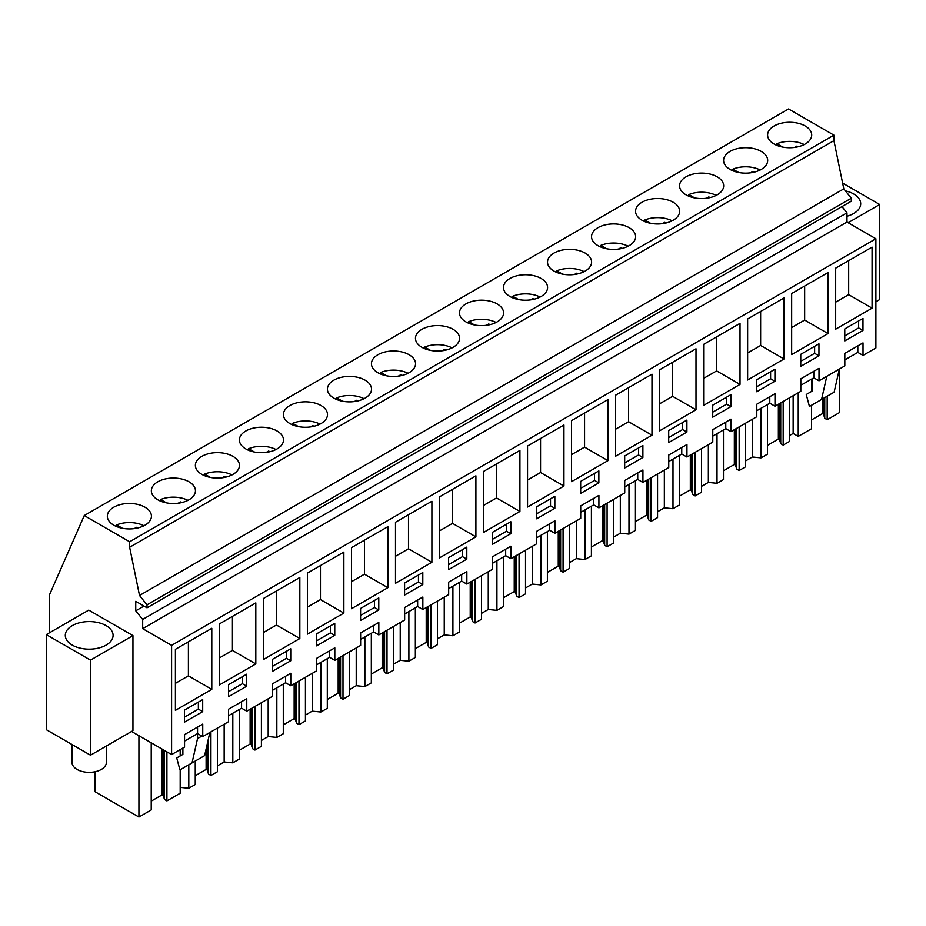 <?xml version="1.0" encoding="UTF-8"?>
<svg xmlns="http://www.w3.org/2000/svg" width="926" height="926" viewBox="0 0 926 926"><rect width="100%" height="100%" fill="white"/><g stroke="black" fill="none" stroke-linecap="round" stroke-linejoin="round"><path stroke-width="1.39" d="M49.414 632.828L49.414 595.001L84.254 515.562L788.547 108.944L833.932 135.15L833.932 140.648L843.806 188.869L851.307 198.21L851.307 201.208L147.014 607.826L135.752 601.321L135.752 610.824L142.685 619.448L142.685 628.673L171.599 645.364L171.599 754.574L184.552 747.097L184.552 734.607L202.748 724.097L202.748 736.587L197.551 733.589L184.552 741.089M841.965 206.602L846.977 212.83L846.977 222.055L875.892 238.746L875.892 347.956L863.02 355.387L863.02 342.898L844.825 353.396L844.825 365.897L819.012 380.806L819.012 368.305L800.816 378.815L800.816 391.304L774.993 406.213L774.993 393.724L756.797 404.222L756.797 416.723L730.973 431.632L730.973 419.131L712.777 429.641L712.777 442.13L686.953 457.039L686.953 444.549L668.757 455.048L668.757 467.549L642.933 482.458L642.933 469.957L624.737 480.467L624.737 492.956L598.914 507.865L598.914 495.375L580.718 505.885L580.718 518.375L554.894 533.283L554.894 520.794L536.698 531.293L536.698 543.793L510.886 558.691L510.886 546.201L492.678 556.711L492.678 569.201L466.866 584.109L466.866 571.62L448.67 582.118L448.67 594.619L422.846 609.528L422.846 597.027L404.65 607.537L404.65 620.026L378.827 634.935L378.827 622.446L360.631 632.944L360.631 645.445L334.807 660.354L334.807 647.853L316.611 658.363L316.611 670.852L290.787 685.761L290.787 673.271L272.591 683.782L272.591 696.271L246.767 711.18L246.767 698.69L228.572 709.189L228.572 721.678L202.748 736.587M84.254 515.562L129.64 541.768L129.64 547.266L139.513 595.487L147.014 604.828L147.014 607.826M833.932 135.15L129.64 541.768M144.977 507.205A22.05 12.732 180 0 1 151.436 516.199A22.05 12.732 180 0 1 137.824 527.959A22.05 12.732 180 0 1 113.794 525.204A22.05 12.732 180 0 1 107.335 516.199A22.05 12.732 180 0 1 120.947 504.438A22.05 12.732 180 0 1 144.977 507.205M245.853 448.96A22.05 12.732 180 0 1 239.394 439.966A22.05 12.732 180 0 1 253.006 428.206A22.05 12.732 180 0 1 277.024 430.96A22.05 12.732 180 0 1 283.483 439.966A22.05 12.732 180 0 1 269.871 451.726A22.05 12.732 180 0 1 245.853 448.96M321.044 405.553A22.05 12.732 180 0 1 327.503 414.547A22.05 12.732 180 0 1 313.891 426.307A22.05 12.732 180 0 1 289.861 423.552A22.05 12.732 180 0 1 283.414 414.547A22.05 12.732 180 0 1 297.014 402.787A22.05 12.732 180 0 1 321.044 405.553M365.064 380.135A22.05 12.732 180 0 1 371.523 389.14A22.05 12.732 180 0 1 357.911 400.9A22.05 12.732 180 0 1 333.881 398.134A22.05 12.732 180 0 1 327.422 389.14A22.05 12.732 180 0 1 341.034 377.38A22.05 12.732 180 0 1 365.064 380.135M585.151 253.064A22.05 12.732 180 0 1 591.61 262.07A22.05 12.732 180 0 1 577.998 273.83A22.05 12.732 180 0 1 553.98 271.063A22.05 12.732 180 0 1 547.521 262.07A22.05 12.732 180 0 1 561.133 250.309A22.05 12.732 180 0 1 585.151 253.064M642.007 220.238A22.05 12.732 180 0 1 635.56 211.244A22.05 12.732 180 0 1 649.161 199.484A22.05 12.732 180 0 1 673.19 202.238A22.05 12.732 180 0 1 679.649 211.244A22.05 12.732 180 0 1 666.037 223.004A22.05 12.732 180 0 1 642.007 220.238M730.047 169.412A22.05 12.732 180 0 1 723.588 160.418A22.05 12.732 180 0 1 737.2 148.658A22.05 12.732 180 0 1 761.23 151.413A22.05 12.732 180 0 1 767.689 160.418A22.05 12.732 180 0 1 754.077 172.178A22.05 12.732 180 0 1 730.047 169.412M717.21 176.831A22.05 12.732 180 0 1 723.669 185.825A22.05 12.732 180 0 1 710.057 197.585A22.05 12.732 180 0 1 686.027 194.83A22.05 12.732 180 0 1 679.568 185.825A22.05 12.732 180 0 1 693.18 174.065A22.05 12.732 180 0 1 717.21 176.831M629.171 227.657A22.05 12.732 180 0 1 635.63 236.651A22.05 12.732 180 0 1 622.017 248.411A22.05 12.732 180 0 1 597.999 245.656A22.05 12.732 180 0 1 591.54 236.651A22.05 12.732 180 0 1 605.153 224.891A22.05 12.732 180 0 1 629.171 227.657M509.96 296.482A22.05 12.732 180 0 1 503.501 287.477A22.05 12.732 180 0 1 517.113 275.716A22.05 12.732 180 0 1 541.143 278.483A22.05 12.732 180 0 1 547.59 287.477A22.05 12.732 180 0 1 533.989 299.237A22.05 12.732 180 0 1 509.96 296.482M465.94 321.901A22.05 12.732 180 0 1 459.481 312.895A22.05 12.732 180 0 1 473.093 301.135A22.05 12.732 180 0 1 497.123 303.89A22.05 12.732 180 0 1 503.582 312.895A22.05 12.732 180 0 1 489.97 324.656A22.05 12.732 180 0 1 465.94 321.901M453.103 329.309A22.05 12.732 180 0 1 459.562 338.314A22.05 12.732 180 0 1 445.95 350.074A22.05 12.732 180 0 1 421.92 347.308A22.05 12.732 180 0 1 415.461 338.314A22.05 12.732 180 0 1 429.074 326.554A22.05 12.732 180 0 1 453.103 329.309M377.901 372.727A22.05 12.732 180 0 1 371.442 363.721A22.05 12.732 180 0 1 385.054 351.961A22.05 12.732 180 0 1 409.084 354.716A22.05 12.732 180 0 1 415.543 363.721A22.05 12.732 180 0 1 401.93 375.481A22.05 12.732 180 0 1 377.901 372.727M233.005 456.379A22.05 12.732 180 0 1 239.464 465.373A22.05 12.732 180 0 1 225.863 477.133A22.05 12.732 180 0 1 201.833 474.378A22.05 12.732 180 0 1 195.374 465.373A22.05 12.732 180 0 1 208.987 453.613A22.05 12.732 180 0 1 233.005 456.379M188.997 481.786A22.05 12.732 180 0 1 195.444 490.792A22.05 12.732 180 0 1 181.843 502.552A22.05 12.732 180 0 1 157.814 499.797A22.05 12.732 180 0 1 151.355 490.792A22.05 12.732 180 0 1 164.967 479.031A22.05 12.732 180 0 1 188.997 481.786M774.067 144.005A22.05 12.732 180 0 1 767.608 134.999A22.05 12.732 180 0 1 781.22 123.239A22.05 12.732 180 0 1 805.25 125.994A22.05 12.732 180 0 1 811.708 134.999A22.05 12.732 180 0 1 798.096 146.759A22.05 12.732 180 0 1 774.067 144.005M833.932 140.648L129.64 547.266M843.806 188.869L139.513 595.487M851.307 198.21L147.014 604.828M143.981 606.079L135.752 610.824M846.977 212.83L142.685 619.448M846.977 222.055L142.685 628.673M875.892 238.746L171.599 645.364M835.68 329.158L872.072 308.15L872.072 247.115L835.68 268.135L835.68 329.158M712.731 405.16L712.731 417.163L730.927 406.653L730.927 394.65L712.731 405.16M696.005 348.778L659.613 369.787L659.613 430.821L696.005 409.801L696.005 348.778M800.758 354.322L800.758 366.337L818.954 355.827L818.954 343.824L800.758 354.322M791.661 354.577L828.052 333.568L828.052 272.533L791.661 293.542L791.661 354.577M774.935 381.246L774.935 369.231L756.739 379.741L756.739 391.744L774.935 381.246L770.606 378.746L770.606 371.731M747.641 318.961L747.641 379.996L784.033 358.975L784.033 297.94L747.641 318.961M686.907 432.072L686.907 420.057L668.711 430.567L668.711 442.57L686.907 432.072L682.566 429.571L682.566 422.569M740.024 384.394L740.024 323.359L703.633 344.368L703.633 405.403L740.024 384.394L716.62 370.886L716.62 336.867M624.691 467.989L642.887 457.479L642.887 445.475L624.691 455.986L624.691 467.989M483.534 471.438L483.534 532.473L519.926 511.465L519.926 450.43L483.534 471.438M272.545 671.292L290.741 660.794L290.741 648.79L272.545 659.289L272.545 671.292M615.593 395.194L615.593 456.229L651.985 435.22L651.985 374.185L615.593 395.194M580.671 493.408L598.867 482.897L598.867 470.894L580.671 481.393L580.671 493.408M387.878 526.674L351.486 547.683L351.486 608.718L387.878 587.697L387.878 526.674M571.573 420.612L571.573 481.647L607.965 460.639L607.965 399.604L571.573 420.612M360.584 620.466L378.78 609.968L378.78 597.953L360.584 608.463L360.584 620.466M307.467 573.09L307.467 634.125L343.859 613.116L343.859 552.081L307.467 573.09M448.612 569.64L466.808 559.142L466.808 547.127L448.612 557.637L448.612 569.64M475.906 536.872L475.906 475.837L439.514 496.857L439.514 557.892L475.906 536.872L452.513 523.364L452.513 489.345M422.8 572.546L404.593 583.056L404.593 595.059L422.8 584.549L422.8 572.546M395.495 583.299L431.898 562.29L431.898 501.255L395.495 522.264L395.495 583.299M334.761 623.372L316.565 633.882L316.565 645.885L334.761 635.375L334.761 623.372M492.632 544.233L510.828 533.723L510.828 521.72L492.632 532.218L492.632 544.233M563.946 486.046L563.946 425.011L527.554 446.031L527.554 507.054L563.946 486.046L540.553 472.538L540.553 438.519M554.848 496.301L536.652 506.811L536.652 518.815L554.848 508.305L554.848 496.301M255.819 663.942L255.819 602.907L219.427 623.916L219.427 684.951L255.819 663.942L232.426 650.434L232.426 616.415M228.525 684.708L228.525 696.711L246.721 686.201L246.721 674.197L228.525 684.708M299.839 577.5L263.447 598.509L263.447 659.543L299.839 638.535L299.839 577.5M175.408 649.334L175.408 710.369L211.799 689.361L211.799 628.326L175.408 649.334M202.701 699.616L184.506 710.115L184.506 722.13L202.701 711.619L202.701 699.616M862.974 318.405L844.778 328.915L844.778 340.918L862.974 330.42L862.974 318.405M246.767 711.18L241.57 708.182L228.572 715.682M131.573 731.471L171.599 754.574M863.02 355.387L857.823 352.389L844.825 359.89M819.012 380.806L813.804 377.796L800.816 385.297M774.993 406.213L769.795 403.215L756.797 410.716M730.973 431.632L725.776 428.622L712.777 436.134M686.953 457.039L681.756 454.041L668.757 461.542M642.933 482.458L637.736 479.448L624.737 486.96M598.914 507.865L593.716 504.867L580.718 512.367M554.894 533.283L549.697 530.285L536.698 537.786M510.886 558.691L505.677 555.693L492.678 563.193M466.866 584.109L461.657 581.111L448.67 588.612M422.846 609.528L417.649 606.518L404.65 614.031M378.827 634.935L373.629 631.937L360.631 639.438M334.807 660.354L329.61 657.344L316.611 664.856M290.787 685.761L285.59 682.763L272.591 690.264M875.892 301.749L879.7 299.549L879.7 204.496L842.614 183.082M848.135 222.726L879.7 204.496M846.977 216.233A23.891 13.797 0 0 0 859.733 207.632A23.891 13.797 0 0 0 860.705 203.743A23.891 13.797 0 0 0 845.415 190.872M857.823 352.389L857.823 345.896M862.974 330.42L858.645 327.908L858.645 320.905M844.778 335.918L858.645 327.908M872.072 308.15L848.679 294.642L848.679 260.623M835.68 302.154L848.679 294.642M798.235 392.798L798.235 436.412L793.142 433.472L789.623 435.498M793.142 433.472L793.142 395.726M827.184 396.212L827.184 419.698L839.488 412.591L839.488 368.976M798.235 436.412L811.5 428.75L811.5 405.275M811.5 391.478L811.5 379.128M812.391 378.618L812.391 390.957L806.245 394.511L809.44 406.468L821.559 399.465L826.791 376.303M821.559 399.465L834.118 392.219L839.35 369.057M180.188 769.761L180.188 793.235L166.911 800.897L164.481 799.497L163.277 795.55L163.277 749.782M151.227 801.14L162.096 794.867L163.277 795.55M151.227 742.826L151.227 809.949L138.923 817.056L94.88 791.626L94.88 771.798M827.184 419.698L824.753 418.286L823.55 414.339L823.55 398.319M811.5 419.941L822.369 413.656L823.55 414.339M767.492 445.348L778.361 439.074L779.53 439.757L780.734 443.704L783.176 445.105L789.623 441.378L789.623 397.763M745.604 460.916L752.375 457.004L761.033 457.884L767.492 454.157L767.492 404.546M723.472 470.767L734.341 464.493L735.51 465.165L736.726 469.112L739.156 470.524L745.604 466.797L745.604 423.182M701.584 486.335L708.355 482.423L717.013 483.303L723.472 479.575L723.472 429.953M679.452 496.174L690.321 489.9L691.49 490.583L692.706 494.53L695.137 495.931L701.584 492.204L701.584 448.589M657.564 511.742L664.347 507.83L672.994 508.71L679.452 504.994L679.452 455.372M635.433 521.593L646.302 515.319L647.482 515.99L648.686 519.949L651.117 521.35L657.564 517.622L657.564 474.008M613.556 537.161L620.327 533.249L628.986 534.128L635.433 530.401L635.433 480.779M591.413 547L602.282 540.726L603.463 541.409L604.666 545.356L607.097 546.757L613.556 543.041L613.556 499.415M569.536 562.568L576.308 558.656L584.966 559.547L591.413 555.82L591.413 506.198M547.393 572.418L558.262 566.145L559.443 566.828L560.647 570.775L563.077 572.175L569.536 568.448L569.536 524.834M525.517 587.987L532.288 584.075L540.946 584.954L547.393 581.227L547.393 531.605M503.374 597.837L514.243 591.552L515.423 592.235L516.627 596.182L519.058 597.594L525.517 593.867L525.517 550.252M481.497 613.394L488.268 609.493L496.926 610.373L503.374 606.646L503.374 557.024M459.365 623.244L470.223 616.971L471.403 617.654L472.607 621.601L475.05 623.001L481.497 619.274L481.497 575.659M437.477 638.813L444.248 634.9L452.907 635.78L459.365 632.053L459.365 582.442M415.346 648.663L426.215 642.389L427.384 643.061L428.588 647.008L431.03 648.42L437.477 644.693L437.477 601.078M393.457 664.231L400.229 660.319L408.887 661.199L415.346 657.472L415.346 607.85M371.326 674.07L382.195 667.796L383.364 668.479L384.579 672.426L387.01 673.827L393.457 670.1L393.457 626.485M349.438 689.638L356.221 685.726L364.867 686.606L371.326 682.89L371.326 633.268M327.306 699.489L338.175 693.215L339.356 693.887L340.56 697.845L342.99 699.246L349.438 695.519L349.438 651.904M305.43 715.057L312.201 711.145L320.847 712.025L327.306 708.297L327.306 658.675M283.287 724.896L294.155 718.622L295.336 719.305L296.54 723.252L298.971 724.653L305.43 720.937L305.43 677.311M261.41 740.464L268.181 736.552L276.839 737.443L283.287 733.716L283.287 684.094M239.267 750.315L250.136 744.041L251.316 744.724L252.52 748.671L254.951 750.072L261.41 746.344L261.41 702.73M217.39 765.883L224.161 761.971L232.82 762.85L239.267 759.123L239.267 709.501M195.247 775.722L206.116 769.448L207.297 770.131L208.5 774.078L210.931 775.49L217.39 771.763L217.39 728.137M180.188 787.389L188.8 788.269L195.247 784.542L195.247 761.056M824.753 418.286L824.753 397.624M822.369 413.656L822.369 398.99M88.757 610.118L132.95 635.63L132.95 730.683L90.493 755.188L46.3 729.676L46.3 634.623L88.757 610.118M90.493 755.188L90.493 660.145L132.95 635.63M90.493 660.145L46.3 634.623M82.46 622.145A23.891 13.797 0 0 0 65.295 635.375A23.891 13.797 0 0 0 95.922 648.617A23.891 13.797 0 0 0 113.088 635.375A23.891 13.797 0 0 0 82.46 622.145M197.551 733.589L197.551 727.095M202.701 711.619L198.372 709.119L198.372 702.116M184.506 717.118L198.372 709.119M211.799 689.361L188.406 675.853L188.406 641.834M175.408 683.353L188.406 675.853M138.923 817.056L138.923 735.719M180.188 755.963L180.188 749.62M166.911 800.897L166.911 751.877M182.885 748.058L182.885 754.401L176.739 757.954L179.922 769.911L192.041 762.908L197.539 738.589L197.539 733.6M192.041 762.908L204.6 755.662L209.843 732.501M201.868 736.089L197.539 738.589M164.481 799.497L164.481 750.477M162.096 794.867L162.096 749.099M752.375 457.004L752.375 419.27M761.033 457.884L761.033 408.262M783.176 445.105L783.176 401.49M780.734 443.704L780.734 402.891M779.53 439.757L779.53 403.586M778.361 439.074L778.361 404.268M813.804 377.796L813.804 371.303M818.954 355.827L814.625 353.327L814.625 346.324M800.758 361.325L814.625 353.327M828.052 333.568L804.659 320.06L804.659 286.041M791.661 327.561L804.659 320.06M708.355 482.423L708.355 444.677M717.013 483.303L717.013 433.681M739.156 470.524L739.156 426.909M736.726 469.112L736.726 428.31M735.51 465.165L735.51 429.004M734.341 464.493L734.341 429.687M769.795 403.215L769.795 396.722M756.739 386.744L770.606 378.746M784.033 358.975L760.64 345.467L760.64 311.449M747.641 352.98L760.64 345.467M664.347 507.83L664.347 470.095M672.994 508.71L672.994 459.099M695.137 495.931L695.137 452.316M692.706 494.53L692.706 453.717M691.49 490.583L691.49 454.423M690.321 489.9L690.321 455.094M725.776 428.622L725.776 422.14M730.927 406.653L726.586 404.153L726.586 397.15M712.731 412.163L726.586 404.153M703.633 378.387L716.62 370.886M620.327 533.249L620.327 495.514M628.986 534.128L628.986 484.506M651.117 521.35L651.117 477.735M648.686 519.949L648.686 479.136M647.482 515.99L647.482 479.83M646.302 515.319L646.302 480.513M681.756 454.041L681.756 447.547M668.711 437.57L682.566 429.571M696.005 409.801L672.612 396.305L672.612 362.286M659.613 403.805L672.612 396.305M576.308 558.656L576.308 520.921M584.966 559.547L584.966 509.925M607.097 546.757L607.097 503.142M604.666 545.356L604.666 504.554M603.463 541.409L603.463 505.249M602.282 540.726L602.282 505.92M637.736 479.448L637.736 472.966M642.887 457.479L638.558 454.979L638.558 447.976M624.691 462.988L638.558 454.979M651.985 435.22L628.592 421.712L628.592 387.693M615.593 429.213L628.592 421.712M532.288 584.075L532.288 546.34M540.946 584.954L540.946 535.332M563.077 572.175L563.077 528.561M560.647 570.775L560.647 529.961M559.443 566.828L559.443 530.656M558.262 566.145L558.262 531.339M593.716 504.867L593.716 498.373M598.867 482.897L594.538 480.397L594.538 473.394M580.671 488.396L594.538 480.397M607.965 460.639L584.572 447.131L584.572 413.112M571.573 454.631L584.572 447.131M488.268 609.493L488.268 571.747M496.926 610.373L496.926 560.751M519.058 597.594L519.058 553.968M516.627 596.182L516.627 555.38M515.423 592.235L515.423 556.075M514.243 591.552L514.243 556.757M549.697 530.285L549.697 523.792M554.848 508.305L550.519 505.804L550.519 498.801M536.652 513.814L550.519 505.804M527.554 480.05L540.553 472.538M444.248 634.9L444.248 597.166M452.907 635.78L452.907 586.158M475.05 623.001L475.05 579.387M472.607 621.601L472.607 580.787M471.403 617.654L471.403 581.482M470.223 616.971L470.223 582.165M505.677 555.693L505.677 549.199M510.828 533.723L506.499 531.223L506.499 524.22M492.632 539.221L506.499 531.223M519.926 511.465L496.533 497.956L496.533 463.938M483.534 505.457L496.533 497.956M400.229 660.319L400.229 622.573M408.887 661.199L408.887 611.577M431.03 648.42L431.03 604.805M428.588 647.008L428.588 606.206M427.384 643.061L427.384 606.9M426.215 642.389L426.215 607.583M461.657 581.111L461.657 574.618M466.808 559.142L462.479 556.642L462.479 549.627M448.612 564.64L462.479 556.642M439.514 530.876L452.513 523.364M356.221 685.726L356.221 647.992M364.867 686.606L364.867 636.995M387.01 673.827L387.01 630.212M384.579 672.426L384.579 631.613M383.364 668.479L383.364 632.319M382.195 667.796L382.195 632.99M417.649 606.518L417.649 600.036M422.8 584.549L418.459 582.049L418.459 575.046M404.593 590.059L418.459 582.049M431.898 562.29L408.493 548.782L408.493 514.763M395.495 556.283L408.493 548.782M312.201 711.145L312.201 673.41M320.847 712.025L320.847 662.403M342.99 699.246L342.99 655.631M340.56 697.845L340.56 657.032M339.356 693.887L339.356 657.726M338.175 693.215L338.175 658.409M373.629 631.937L373.629 625.444M378.78 609.968L374.44 607.468L374.44 600.465M360.584 615.466L374.44 607.468M387.878 587.697L364.474 574.201L364.474 540.171M351.486 581.702L364.474 574.201M268.181 736.552L268.181 698.817M276.839 737.443L276.839 687.821M298.971 724.653L298.971 681.038M296.54 723.252L296.54 682.45M295.336 719.305L295.336 683.145M294.155 718.622L294.155 683.816M329.61 657.344L329.61 650.862M334.761 635.375L330.42 632.875L330.42 625.872M316.565 640.885L330.42 632.875M343.859 613.116L320.465 599.608L320.465 565.589M307.467 607.109L320.465 599.608M224.161 761.971L224.161 724.236M232.82 762.85L232.82 713.228M254.951 750.072L254.951 706.457M252.52 748.671L252.52 707.858M251.316 744.724L251.316 708.552M250.136 744.041L250.136 709.235M285.59 682.763L285.59 676.269M290.741 660.794L286.412 658.293L286.412 651.291M272.545 666.292L286.412 658.293M299.839 638.535L276.446 625.027L276.446 591.008M263.447 632.527L276.446 625.027M188.8 788.269L188.8 764.783M210.931 775.49L210.931 731.864M208.5 774.078L208.5 738.427M207.297 770.131L207.297 743.763M206.116 769.448L206.116 748.96M241.57 708.182L241.57 701.688M246.721 686.201L242.392 683.701L242.392 676.698M228.525 691.71L242.392 683.701M219.427 657.946L232.426 650.434M106.351 746.043L106.351 762.445A17.154 9.908 180 0 1 105.657 765.235A17.154 9.908 180 0 1 86.755 772.249A17.154 9.908 180 0 1 72.031 762.445L72.031 744.539M804.219 144.549A22.05 12.732 0 0 0 776.879 143.738L782.667 147.072M776.879 145.37L776.879 143.738M794.52 147.419L796.742 146.134A15.522 8.959 0 0 1 798.374 146.69M796.742 147.049L796.742 146.134M760.2 169.967A22.05 12.732 0 0 0 732.871 169.145L738.647 172.479M732.871 170.789L732.871 169.145M750.5 172.826L752.722 171.541A15.522 8.959 0 0 1 754.354 172.109M752.722 172.468L752.722 171.541M716.192 195.386A22.05 12.732 0 0 0 688.851 194.564L694.627 197.898M688.851 196.196L688.851 194.564M706.48 198.245L708.703 196.96A15.522 8.959 0 0 1 710.335 197.516M708.703 197.886L708.703 196.96M672.172 220.793A22.05 12.732 0 0 0 644.832 219.971L650.608 223.316M644.832 221.615L644.832 219.971M662.46 223.652L664.683 222.379A15.522 8.959 0 0 1 666.315 222.934M664.683 223.293L664.683 222.379M628.152 246.212A22.05 12.732 0 0 0 600.812 245.39L606.588 248.724M600.812 247.034L600.812 245.39M618.441 249.071L620.663 247.786A15.522 8.959 0 0 1 622.295 248.342M620.663 248.712L620.663 247.786M584.132 271.619A22.05 12.732 0 0 0 556.792 270.797L562.568 274.142M556.792 272.441L556.792 270.797M574.421 274.478L576.643 273.205A15.522 8.959 0 0 1 578.275 273.76M576.643 274.119L576.643 273.205M540.113 297.038A22.05 12.732 0 0 0 512.773 296.216L518.56 299.549M512.773 297.859L512.773 296.216M530.401 299.897L532.624 298.612A15.522 8.959 0 0 1 534.267 299.179M532.624 299.538L532.624 298.612M496.093 322.445A22.05 12.732 0 0 0 468.753 321.635L474.54 324.968M468.753 323.267L468.753 321.635M486.393 325.315L488.604 324.031A15.522 8.959 0 0 1 490.248 324.586M488.604 324.945L488.604 324.031M452.073 347.863A22.05 12.732 0 0 0 424.745 347.042L430.521 350.375M424.745 348.685L424.745 347.042M442.373 350.722L444.596 349.438A15.522 8.959 0 0 1 446.228 350.005M444.596 350.364L444.596 349.438M408.065 373.282A22.05 12.732 0 0 0 380.725 372.46L386.501 375.794M380.725 374.092L380.725 372.46M398.354 376.141L400.576 374.856A15.522 8.959 0 0 1 402.208 375.412M400.576 375.782L400.576 374.856M364.045 398.689A22.05 12.732 0 0 0 336.705 397.867L342.481 401.213M336.705 399.511L336.705 397.867M354.334 401.548L356.556 400.275A15.522 8.959 0 0 1 358.188 400.831M356.556 401.19L356.556 400.275M320.026 424.108A22.05 12.732 0 0 0 292.685 423.286L298.461 426.62M292.685 424.93L292.685 423.286M310.314 426.967L312.537 425.682A15.522 8.959 0 0 1 314.169 426.238M312.537 426.608L312.537 425.682M276.006 449.515A22.05 12.732 0 0 0 248.666 448.693L254.442 452.038M248.666 450.337L248.666 448.693M266.294 452.374L268.517 451.101A15.522 8.959 0 0 1 270.149 451.656M268.517 452.015L268.517 451.101M231.986 474.934A22.05 12.732 0 0 0 204.646 474.112L210.434 477.446M204.646 475.756L204.646 474.112M222.275 477.793L224.497 476.508A15.522 8.959 0 0 1 226.129 477.075M224.497 477.434L224.497 476.508M187.966 500.341A22.05 12.732 0 0 0 160.626 499.531L166.414 502.864M160.626 501.163L160.626 499.531M178.255 503.212L180.477 501.927A15.522 8.959 0 0 1 182.121 502.482M180.477 502.841L180.477 501.927M143.947 525.76A22.05 12.732 0 0 0 116.607 524.938L122.394 528.271M116.607 526.581L116.607 524.938M134.247 528.619L136.469 527.334A15.522 8.959 0 0 1 138.101 527.901M136.469 528.26L136.469 527.334"/></g></svg>
